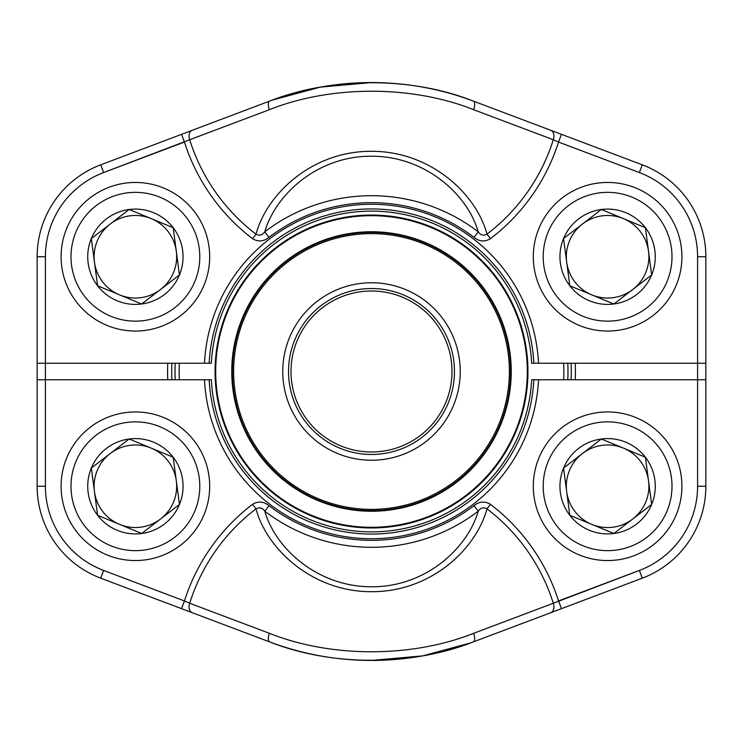 <?xml version="1.0" encoding="UTF-8"?>
<svg xmlns="http://www.w3.org/2000/svg" width="743" height="743" viewBox="0 0 743 743"><rect width="100%" height="100%" fill="white"/><g stroke="black" fill="none" stroke-linecap="round" stroke-linejoin="round"><path stroke-width="1.11" d="M538.526 363.243L531.654 363.243A160.367 160.367 0 0 0 371.5 211.133A160.367 160.367 0 0 0 211.346 363.243L204.474 363.243A167.231 167.231 0 0 1 371.5 204.269A167.231 167.231 0 0 1 538.526 363.243L697.593 363.243L697.593 256.744A89.987 89.987 0 0 0 639.37 172.552L558.541 142.062L561.448 134.334L473.486 101.15A288.943 288.943 0 0 0 269.514 101.15C331.731 76.594 411.659 76.585 473.486 101.15A288.943 288.943 0 0 0 269.514 101.15A288.943 288.943 0 0 1 473.486 101.15A8.257 3.139 -69.3 0 1 473.616 109.685C412.086 85.12 331.118 85.046 269.384 109.685L189.697 139.749A8.257 5.684 -110.7 0 1 192.214 130.313L181.552 134.334L184.459 142.062A196.273 196.273 0 0 0 252.546 238.679C258.23 242.06 263.728 241.614 269.012 237.342L264.787 231.797C262.363 235.215 259.428 236.005 255.991 234.156C266.978 193.904 311.856 151.135 371.361 151.303C430.308 151.061 476.189 193.635 487.009 234.156A190.589 190.589 0 0 0 553.303 139.749L473.616 109.685M561.448 134.334L642.286 164.825A98.243 98.243 0 0 1 705.85 256.744L705.85 363.243L697.593 363.243L697.593 379.757L538.526 379.757A167.231 167.231 0 0 1 371.5 538.731A167.231 167.231 0 0 1 204.474 379.757L45.407 379.757L45.407 486.256A89.987 89.987 0 0 0 103.63 570.448L184.459 600.938L181.552 608.666L269.514 641.85A288.943 288.943 0 0 0 473.486 641.85C411.269 666.406 331.341 666.415 269.514 641.85L192.214 612.687A8.257 5.684 110.7 0 1 189.697 603.251L269.384 633.315C330.914 657.88 411.882 657.954 473.616 633.315L553.303 603.251A8.257 5.684 69.3 0 1 550.786 612.687L561.448 608.666L558.541 600.938A196.273 196.273 0 0 0 490.454 504.321C484.77 500.94 479.272 501.386 473.988 505.658L478.213 511.203C480.637 507.785 483.572 506.995 487.009 508.844C476.022 549.096 431.144 591.865 371.639 591.697C312.692 591.939 266.811 549.365 255.991 508.844A190.589 190.589 0 0 0 189.697 603.251L184.459 600.938A196.273 196.273 0 0 1 252.546 504.321L255.991 508.844C259.428 506.995 262.353 507.785 264.787 511.203C275.291 548.232 317.465 586.989 371.704 586.775C426.371 586.989 467.821 547.572 478.213 511.203A175.794 175.794 0 0 1 264.787 511.203L269.012 505.658C263.719 501.386 258.23 500.94 252.546 504.321M252.546 238.679L255.991 234.156A190.589 190.589 0 0 1 189.697 139.749L103.63 172.552A89.987 89.987 0 0 0 45.407 256.744L45.407 363.243L37.15 363.243L37.15 256.744A98.243 98.243 0 0 1 100.714 164.825L181.552 134.334M192.214 130.313L269.514 101.15A288.943 288.943 0 0 1 473.486 101.15M181.552 608.666L100.714 578.175A98.243 98.243 0 0 1 37.15 486.256L45.407 486.256L45.407 363.243L204.474 363.243M473.988 237.342C479.281 241.614 484.77 242.06 490.454 238.679L487.009 234.156C483.572 236.005 480.647 235.215 478.213 231.797C467.709 194.768 425.535 156.011 371.296 156.225C316.629 156.011 275.179 195.428 264.787 231.797A175.794 175.794 0 0 1 478.213 231.797L473.988 237.342A168.819 168.819 0 0 0 269.012 237.342M490.454 238.679A196.273 196.273 0 0 0 558.541 142.062L553.303 139.749A8.257 5.684 -69.3 0 0 550.786 130.313M269.384 109.685A8.257 3.139 -110.7 0 1 269.514 101.15M204.474 379.757L211.346 379.757A160.367 160.367 0 0 0 371.5 531.867A160.367 160.367 0 0 0 531.654 379.757L538.526 379.757M103.63 570.448L100.714 578.175A98.243 98.243 0 0 1 37.15 486.256L37.15 379.757L45.407 379.757M490.454 504.321L487.009 508.844A190.589 190.589 0 0 1 553.303 603.251L639.37 570.448A89.987 89.987 0 0 0 697.593 486.256L697.593 379.757L705.85 379.757L705.85 486.256A98.243 98.243 0 0 1 642.286 578.175L561.448 608.666M550.786 612.687L473.486 641.85A288.943 288.943 0 0 1 269.514 641.85A288.943 288.943 0 0 0 473.486 641.85A288.943 288.943 0 0 1 269.514 641.85A8.257 3.139 110.7 0 1 269.384 633.315M473.616 633.315A8.257 3.139 69.3 0 1 473.486 641.85M567.81 363.243A196.486 196.486 0 0 1 567.81 379.757A196.486 196.486 0 0 0 567.986 371.5M175.19 379.757A196.486 196.486 0 0 1 175.19 363.243A196.486 196.486 0 0 0 175.19 379.757M179.323 363.243A192.353 192.353 0 0 0 179.323 379.757M563.677 379.757A192.353 192.353 0 0 0 563.677 363.243A192.353 192.353 0 0 1 563.853 371.5M289.519 405.492A88.751 88.751 0 0 1 383.054 283.51A88.751 88.751 0 0 1 441.927 425.498A88.751 88.751 0 0 1 289.519 405.492M294.86 403.282A82.965 82.965 0 0 1 382.301 289.241A82.965 82.965 0 0 1 437.339 421.978A82.965 82.965 0 0 1 294.86 403.282M297.144 402.334A80.495 80.495 0 0 1 381.976 291.693A80.495 80.495 0 0 1 435.379 420.473A80.495 80.495 0 0 1 297.144 402.334M243.007 424.782A139.108 139.108 0 0 1 318.218 243.007A139.108 139.108 0 0 1 499.993 318.218A139.108 139.108 0 0 1 424.782 499.993A139.108 139.108 0 0 1 243.007 424.782A139.108 139.108 0 0 0 481.891 456.137A139.108 139.108 0 0 0 389.601 233.581A139.108 139.108 0 0 0 243.007 424.782A139.108 139.108 0 0 0 481.891 456.137A139.108 139.108 0 0 0 389.601 233.581A139.108 139.108 0 0 0 243.007 424.782A139.108 139.108 0 0 1 318.218 243.007A139.108 139.108 0 0 1 499.993 318.218A139.108 139.108 0 0 1 424.782 499.993A139.108 139.108 0 0 1 243.007 424.782M226.987 431.423A156.439 156.439 0 0 1 311.577 226.987A156.439 156.439 0 0 1 516.014 311.577A156.439 156.439 0 0 1 431.423 516.014A156.439 156.439 0 0 1 226.987 431.423A156.439 156.439 0 0 1 311.577 226.987A156.439 156.439 0 0 1 516.014 311.577A156.439 156.439 0 0 1 431.423 516.014A156.439 156.439 0 0 1 226.987 431.423M569.825 285.795A47.663 47.663 0 0 1 601.347 209.498A47.663 47.663 0 0 1 651.657 274.947A47.663 47.663 0 0 1 569.825 285.795L563.556 238.549L601.347 209.498L645.398 227.702L651.657 274.947L613.876 303.998L569.825 285.795L563.556 238.549L582.447 224.024A41.274 41.274 0 0 1 623.368 218.6L645.398 227.702L651.657 274.947L613.876 303.998L569.825 285.795M601.347 209.498L623.368 218.6A41.274 41.274 0 0 1 632.767 289.473A41.274 41.274 0 0 1 566.686 262.177A41.274 41.274 0 0 1 582.447 224.024L601.347 209.498M538.935 228.38A74.3 74.3 0 0 1 666.517 211.467A74.3 74.3 0 0 1 617.377 330.403A74.3 74.3 0 0 1 538.935 228.38A74.3 74.3 0 0 1 666.517 211.467A74.3 74.3 0 0 1 617.377 330.403A74.3 74.3 0 0 1 538.935 228.38M97.602 515.298A47.663 47.663 0 0 1 129.124 439.002A47.663 47.663 0 0 1 179.444 504.451A47.663 47.663 0 0 1 97.602 515.298L91.343 468.053L129.124 439.002L173.175 457.205L179.444 504.451L141.653 533.502L97.602 515.298L91.343 468.053L110.233 453.527A41.274 41.274 0 0 1 151.154 448.103L173.175 457.205L179.444 504.451L141.653 533.502L97.602 515.298M129.124 439.002L151.154 448.103A41.274 41.274 0 0 1 160.553 518.976A41.274 41.274 0 0 1 94.472 491.68A41.274 41.274 0 0 1 110.233 453.527L129.124 439.002M66.721 457.883A74.3 74.3 0 0 1 194.294 440.971A74.3 74.3 0 0 1 145.154 559.906A74.3 74.3 0 0 1 66.721 457.883A74.3 74.3 0 0 1 194.294 440.971A74.3 74.3 0 0 1 145.154 559.906A74.3 74.3 0 0 1 66.721 457.883M569.825 515.298A47.663 47.663 0 0 1 601.347 439.002A47.663 47.663 0 0 1 651.657 504.451A47.663 47.663 0 0 1 569.825 515.298L563.556 468.053L601.347 439.002L645.398 457.205L651.657 504.451L613.876 533.502L569.825 515.298L563.556 468.053L582.447 453.527A41.274 41.274 0 0 1 623.368 448.103L645.398 457.205L651.657 504.451L613.876 533.502L569.825 515.298M601.347 439.002L623.368 448.103A41.274 41.274 0 0 1 632.767 518.976A41.274 41.274 0 0 1 566.686 491.68A41.274 41.274 0 0 1 582.447 453.527L601.347 439.002M538.935 457.883A74.3 74.3 0 0 1 666.517 440.971A74.3 74.3 0 0 1 617.377 559.906A74.3 74.3 0 0 1 538.935 457.883A74.3 74.3 0 0 1 666.517 440.971A74.3 74.3 0 0 1 617.377 559.906A74.3 74.3 0 0 1 538.935 457.883M97.602 285.795A47.663 47.663 0 0 1 129.124 209.498A47.663 47.663 0 0 1 179.444 274.947A47.663 47.663 0 0 1 97.602 285.795L91.343 238.549L129.124 209.498L173.175 227.702L179.444 274.947L141.653 303.998L97.602 285.795L91.343 238.549L110.233 224.024A41.274 41.274 0 0 1 151.154 218.6L173.175 227.702L179.444 274.947L141.653 303.998L97.602 285.795M129.124 209.498L151.154 218.6A41.274 41.274 0 0 1 160.553 289.473A41.274 41.274 0 0 1 94.472 262.177A41.274 41.274 0 0 1 110.233 224.024L129.124 209.498M66.721 228.38A74.3 74.3 0 0 1 194.294 211.467A74.3 74.3 0 0 1 145.154 330.403A74.3 74.3 0 0 1 66.721 228.38A74.3 74.3 0 0 1 194.294 211.467A74.3 74.3 0 0 1 145.154 330.403A74.3 74.3 0 0 1 66.721 228.38M37.15 379.757L37.15 363.243M705.85 363.243L705.85 379.757M575.249 363.243A203.916 203.916 0 0 1 575.249 379.757M167.751 379.757A203.916 203.916 0 0 1 167.751 363.243M371.5 82.557L320.298 87.126L272.449 100.064M371.5 660.443L422.702 655.874L470.551 642.936M571.116 379.757A199.783 199.783 0 0 0 571.116 363.243M171.884 363.243A199.783 199.783 0 0 0 171.884 379.757M45.407 256.744L37.15 256.744A98.243 98.243 0 0 1 100.714 164.825L103.63 172.552L184.459 142.062M639.37 172.552L642.286 164.825A98.243 98.243 0 0 1 705.85 256.744L697.593 256.744M533.845 363.243A162.559 162.559 0 0 0 371.5 208.941A162.559 162.559 0 0 0 209.154 363.243M697.593 486.256L705.85 486.256A98.243 98.243 0 0 1 642.286 578.175L639.37 570.448L558.541 600.938M269.012 505.658A168.819 168.819 0 0 0 473.988 505.658M209.154 379.757A162.559 162.559 0 0 0 371.5 534.059A162.559 162.559 0 0 0 533.845 379.757M242.413 425.033A139.749 139.749 0 0 1 389.685 232.94A139.749 139.749 0 0 1 482.402 456.527A139.749 139.749 0 0 1 242.413 425.033M227.581 431.181A155.798 155.798 0 0 0 431.181 515.419A155.798 155.798 0 0 0 515.419 311.819A155.798 155.798 0 0 0 311.819 227.581A155.798 155.798 0 0 0 227.581 431.181M498.85 318.691A137.864 137.864 0 0 0 318.691 244.15A137.864 137.864 0 0 0 244.15 424.309A137.864 137.864 0 0 0 424.309 498.85A137.864 137.864 0 0 0 498.85 318.691M548.093 232.16A64.39 64.39 0 0 0 616.068 320.586A64.39 64.39 0 0 0 658.66 217.504A64.39 64.39 0 0 0 548.093 232.16M75.879 461.663A64.39 64.39 0 0 0 143.854 550.089A64.39 64.39 0 0 0 186.447 447.007A64.39 64.39 0 0 0 75.879 461.663M548.093 461.663A64.39 64.39 0 0 0 616.068 550.089A64.39 64.39 0 0 0 658.66 447.007A64.39 64.39 0 0 0 548.093 461.663M75.879 232.16A64.39 64.39 0 0 0 143.854 320.586A64.39 64.39 0 0 0 186.447 217.504A64.39 64.39 0 0 0 75.879 232.16"/></g></svg>
